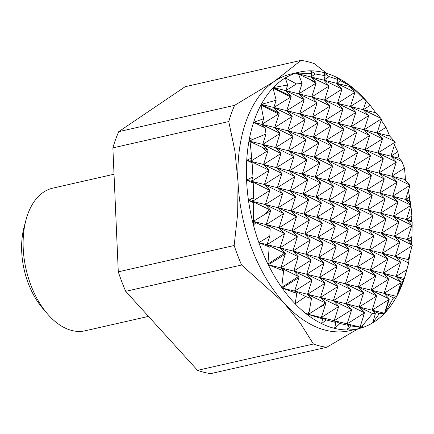 <?xml version="1.0" encoding="UTF-8"?>
<svg xmlns="http://www.w3.org/2000/svg" width="434" height="434" viewBox="0 0 434 434"><rect width="100%" height="100%" fill="white"/><g stroke="black" fill="none" stroke-linecap="round" stroke-linejoin="round"><path stroke-width="0.65" d="M114.023 174.235L52.785 188.144A73.134 44.013 77.2 0 0 25.991 219.924A73.134 44.013 77.2 0 0 23.214 248.183A73.134 44.013 77.2 0 0 47.295 313.69A73.134 44.013 77.2 0 0 85.189 330.779L148.493 316.397M25.991 219.924L24.103 227.036A63.223 38.051 77.2 0 0 21.7 251.465A63.223 38.051 77.2 0 0 42.516 308.097L47.295 313.69M370.631 105.853L375.806 112.786L273.382 87.543L287.671 85.015L285.87 90.619L296.482 83.919L302.113 83.437L298.776 93.804L316.153 83.106L311.683 96.983L329.053 86.019L324.594 100.162L341.959 89.198L337.5 103.346L354.562 92.572L354.849 92.73L350.406 106.525L363.155 98.48L366.095 101.073L363.312 109.704L370.202 105.353L370.631 105.853L368.016 102.787A131.643 79.227 77.2 0 0 362.759 96.994A131.643 79.227 77.2 0 0 351.828 87.044A131.643 79.227 77.2 0 0 349.478 85.243A131.643 79.227 77.2 0 0 336.355 77.198A131.643 79.227 77.2 0 0 323.384 72.435A131.643 79.227 77.2 0 0 310.543 70.834A131.643 79.227 77.2 0 0 299.807 72.028A131.643 79.227 77.2 0 0 297.849 72.521A131.643 79.227 77.2 0 0 295.608 73.189A131.643 79.227 77.2 0 0 285.317 77.908A131.643 79.227 77.2 0 0 273.382 87.543A131.643 79.227 77.2 0 0 272.986 87.956A131.643 79.227 77.2 0 0 261.263 104.388A131.643 79.227 77.2 0 0 260.959 104.957A131.643 79.227 77.2 0 0 253.624 122.339A131.643 79.227 77.2 0 0 249.615 137.659A131.643 79.227 77.2 0 0 248.98 141.028A131.643 79.227 77.2 0 0 246.724 160.303A131.643 79.227 77.2 0 0 246.583 180.099A131.643 79.227 77.2 0 0 248.476 200.399L253.613 197.595L252.398 201.365L269.856 190.423L265.304 204.55L270.626 210.235L252.398 201.365L248.476 200.399A131.643 79.227 77.2 0 0 252.479 221.221L253.532 220.608L253.277 221.416L270.621 210.805L266.183 224.595L252.479 221.221A131.643 79.227 77.2 0 0 253.429 224.975L253.51 221.666L252.479 221.221M299.807 72.028L291.263 73.97A131.643 79.227 77.2 0 0 274.391 81.37A131.643 79.227 77.2 0 0 238.038 182.041A131.643 79.227 77.2 0 0 284.069 303.013L241.586 265.006A146.269 88.026 -102.8 0 1 234.165 245.514L118.287 271.836A146.269 88.026 77.2 0 0 125.703 291.328L241.586 265.006M197.519 370.338A146.269 88.026 77.2 0 0 210.794 373.609L326.677 347.287A146.269 88.026 -102.8 0 1 313.402 344.016L197.519 370.338L125.703 291.328M118.732 131.659A146.269 88.026 77.2 0 0 112.873 147.88L228.756 121.558A146.269 88.026 -102.8 0 1 234.61 105.337L118.732 131.659L185.139 86.713L301.017 60.391A146.269 88.026 -102.8 0 1 314.292 63.662L326.569 73.319M234.165 245.514L237.658 213.734L238.038 182.041L234.924 151.141L228.756 121.558M118.287 271.836L112.873 147.88M234.61 105.337L274.391 81.37L301.017 60.391M360.833 327.442L360.09 328.288A131.643 79.227 77.2 0 0 362.33 327.621L360.036 327.052L362.574 325.451L362.33 327.621L334.218 320.693L335.932 322.522L326.184 319.901L321.578 323.607A131.643 79.227 77.2 0 0 334.554 328.37A131.643 79.227 77.2 0 0 347.395 329.97A131.643 79.227 77.2 0 0 358.131 328.777L326.677 347.287M326.184 319.901L321.312 317.509L338.677 306.545L334.218 320.693L351.676 309.751L347.129 323.873L363.063 313.815L363.101 317.536L360.036 327.052L360.345 327.382L351.394 325.967L347.129 323.873L348.573 325.419L339.985 323.52L334.218 320.693L321.312 317.509L322.581 318.865L306.111 313.766L309.068 312.268L308.406 314.33L306.111 313.766A131.643 79.227 77.2 0 0 308.46 315.561A131.643 79.227 77.2 0 0 321.578 323.607L322.581 318.865M321.312 317.509L308.406 314.33L320.108 306.941L325.484 304.554L321.312 317.509M379.3 313.733L372.622 322.896A131.643 79.227 77.2 0 0 384.557 313.267L379.3 313.733L372.068 310.185L388.658 299.715L384.557 313.267L372.068 310.185L375.377 313.722L372.546 313.57L359.162 307.006L364.169 312.616L346.251 303.827L351.583 309.594L333.345 300.643L338.764 306.431L320.438 297.464L325.76 303.149L307.532 294.285L311.504 298.532L305.764 296.568L294.621 291.1L311.992 280.136L307.532 294.285L282.133 288.024L298.966 277.608L294.621 291.1L296.769 293.4L282.133 288.024A131.643 79.227 77.2 0 0 295.18 303.811A131.643 79.227 77.2 0 0 306.111 313.766M372.068 310.185L307.532 294.285L324.898 283.321L320.438 297.464L337.891 286.521L333.345 300.643L350.802 289.7L346.251 303.827L363.621 292.858L359.162 307.006L376.614 296.064L372.068 310.185M393.481 297.919L384.953 312.849A131.643 79.227 77.2 0 0 396.676 296.417L393.481 297.919L384.101 293.319L400.886 282.718L396.676 296.417L384.101 293.319L389.141 298.945L371.195 290.14L376.609 295.928L358.283 286.955L363.703 292.744L345.377 283.776L350.791 289.565L332.471 280.597L337.885 286.386L319.565 277.413L324.979 283.201L306.654 274.234L312.073 280.022L293.747 271.055L299.08 276.751L298.467 276.523L280.841 267.87L298.207 256.906L293.747 271.055L268.266 264.773L285.236 254.221L280.841 267.87L283.624 270.849L268.266 264.773A131.643 79.227 77.2 0 0 281.693 287.4A131.643 79.227 77.2 0 0 282.133 288.024M384.101 293.319L293.747 271.055L311.113 260.091L306.654 274.234L324.024 263.27L319.565 277.413L336.93 266.449L332.471 280.597L349.837 269.633L345.377 283.776L362.829 272.834L358.283 286.955L375.741 276.013L371.195 290.14L388.647 279.198L384.101 293.319M403.365 280.001L396.98 295.852A131.643 79.227 77.2 0 0 404.314 278.471L403.365 280.001L396.134 276.453L406.745 269.753L404.314 278.471L396.134 276.453L401.173 282.078L383.222 273.268L388.642 279.062L370.316 270.089L375.736 275.878L357.41 266.91L362.824 272.698L344.504 263.731L349.918 269.519L331.592 260.546L337.012 266.335L318.686 257.367L324.106 263.156L305.78 254.188L311.194 259.977L292.874 251.004L298.288 256.792L279.963 247.825L285.295 253.521L267.056 244.646L284.514 233.704L279.963 247.825L258.876 242.628L269.834 236.015L267.056 244.646L269.205 246.941L258.876 242.628A131.643 79.227 77.2 0 0 267.903 264.046A131.643 79.227 77.2 0 0 268.266 264.773M396.134 276.453L279.963 247.825L297.333 236.861L292.874 251.004L310.239 240.04L305.78 254.188L323.146 243.224L318.686 257.367L336.144 246.425L331.592 260.546L349.05 249.604L344.504 263.731L361.869 252.767L357.41 266.91L374.862 255.968L370.316 270.089L387.774 259.147L383.222 273.268L400.593 262.304L396.134 276.453M408.958 259.782L408.166 259.586L409.154 258.957L408.958 259.782L408.166 259.586L408.958 260.433L408.638 262.971L395.255 256.402L412.219 245.698L408.166 259.586L382.349 253.223L399.806 242.281L395.255 256.402L400.674 262.19L382.349 253.223L369.442 250.044L386.895 239.101L382.349 253.223L387.768 259.011L369.442 250.044L356.536 246.859L373.902 235.895L369.442 250.044L374.857 255.832L356.536 246.859L343.625 243.68L361.083 232.738L356.536 246.859L361.951 252.648L343.625 243.68L330.719 240.501L348.171 229.559L343.625 243.68L349.044 249.469L330.719 240.501L317.813 237.317L335.265 226.374L330.719 240.501L336.133 246.29L317.813 237.317L304.907 234.138L322.359 223.195L317.813 237.317L323.227 243.105L304.907 234.138L291.995 230.959L309.366 219.995L304.907 234.138L310.234 239.904L291.995 230.959L279.089 227.774L296.455 216.81L291.995 230.959L297.328 236.725L279.089 227.774L266.183 224.595L283.548 213.631L279.089 227.774L284.503 233.563L266.183 224.595L270.16 228.843L253.51 221.666M411.215 240.501L411.551 241.629L407.287 239.535L411.926 236.611L411.215 240.501L407.287 239.535L412.3 245.145L394.381 236.356L399.795 242.145L381.475 233.177L386.889 238.966L368.569 229.993L373.983 235.781L355.658 226.814L360.985 232.581L342.751 223.635L348.166 229.423L329.845 220.45L335.26 226.239L316.934 217.271L322.267 223.038L304.028 214.092L309.355 219.859L291.122 210.908L296.536 216.696L278.216 207.729L283.63 213.517L265.304 204.55L252.398 201.365L253.668 202.721L248.476 200.399M407.287 239.535L265.304 204.55L282.675 193.586L278.216 207.729L295.581 196.765L291.122 210.908L308.574 199.965L304.028 214.092L321.393 203.128L316.934 217.271L334.305 206.307L329.845 220.45L347.298 209.508L342.751 223.635L360.204 212.687L355.658 226.814L373.023 215.85L368.569 229.993L385.934 219.029L381.475 233.177L398.841 222.208L394.381 236.356L411.833 225.414L407.287 239.535M251.715 157.965L250.651 161.269L246.724 160.303L251.715 157.965L250.082 141.555L248.98 141.028L249.973 140.605L249.772 141.224L252.311 139.618L266.02 134.035L262.678 144.403L248.98 141.028M268.022 150.576L263.557 164.453L250.651 161.269L268.022 150.576L267.968 150.055L250.082 141.555M281.01 153.511L276.463 167.632L263.557 164.453L281.01 153.511L262.678 144.403L280.049 133.439L275.59 147.582L293.042 136.639L288.496 150.766L305.861 139.802L301.402 153.945L318.86 143.003L314.308 157.124L331.766 146.182L327.22 160.309L344.585 149.345L340.126 163.488L357.578 152.546L353.032 166.667L370.49 155.725L365.938 169.851L383.309 158.887L378.849 173.03L396.302 162.088L391.756 176.209L404.499 168.164L405.329 177.327L404.662 179.394L262.678 144.403L267.968 150.055M293.916 156.69L289.369 170.812L276.463 167.632L293.916 156.69L275.59 147.582L281.004 153.37M306.827 159.869L302.281 173.996L289.369 170.812L306.827 159.869L288.496 150.766L293.91 156.555M319.733 163.054L315.187 177.175L302.281 173.996L319.733 163.054L301.402 153.945L306.822 159.734M332.639 166.233L328.093 180.354L315.187 177.175L332.639 166.233L314.308 157.124L319.728 162.913M345.545 169.412L340.999 183.539L328.093 180.354L345.545 169.412L327.22 160.309L332.634 166.097M358.457 172.596L353.911 186.718L340.999 183.539L358.457 172.596L340.126 163.488L345.54 169.276M371.363 175.775L366.817 189.897L353.911 186.718L371.363 175.775L353.032 166.667L358.451 172.455M384.269 178.954L379.723 193.081L366.817 189.897L384.269 178.954L365.938 169.851L371.358 175.64M397.175 182.134L392.629 196.26L379.723 193.081L397.175 182.134L378.849 173.03L384.264 178.819M409.712 186.484L405.54 199.439L392.629 196.26L409.696 185.486L409.712 186.484M409.463 200.405L410.407 201.832L405.54 199.439L409.598 196.879L409.463 200.405L405.54 199.439L410.955 205.228L392.629 196.26L397.962 202.027L379.723 193.081L385.137 198.87L366.817 189.897L372.231 195.685L353.911 186.718L359.325 192.506L340.999 183.539L346.419 189.327L328.093 180.354L333.507 186.143L315.187 177.175L320.601 182.964L302.281 173.996L307.695 179.784L289.369 170.812L294.789 176.6L276.463 167.632L281.878 173.421L263.557 164.453L268.971 170.242L250.651 161.269L252.094 162.815L246.724 160.303M405.421 178.911L405.459 179.589L404.662 179.394L405.421 178.911L405.134 177.924M405.459 179.589L404.662 179.394L409.566 184.949L391.756 176.209L397.17 181.998M253.624 122.339L263.612 118.753L261.805 124.357L253.624 122.339L265.114 127.894L261.805 124.357L279.187 113.637L274.711 127.536L261.805 124.357L280.049 133.439M292.169 116.594L287.623 130.715L274.711 127.536L292.163 116.458L273.838 107.486L261.263 104.388L276.176 100.221L273.838 107.486L291.219 96.771L286.744 110.67L273.838 107.486L279.073 113.084L261.263 104.388M305.075 119.773L300.529 133.9L287.623 130.715L305.069 119.638L286.744 110.67L304.201 99.728L299.65 113.849L286.744 110.67L292.163 116.458M317.981 122.958L313.435 137.079L300.529 133.9L317.976 122.817L299.65 113.849L317.108 102.907L312.561 117.028L299.65 113.849L305.069 119.638M330.887 126.137L326.341 140.258L313.435 137.079L330.882 126.001L312.561 117.028L330.014 106.086L325.467 120.213L312.561 117.028L317.976 122.817M343.799 129.316L339.252 143.442L326.341 140.258L343.799 129.316L325.467 120.213L342.92 109.27L338.374 123.392L325.467 120.213L330.882 126.001M356.705 132.5L352.158 146.621L339.252 143.442L356.699 132.359L338.374 123.392L355.831 112.449L351.285 126.571L338.374 123.392L343.793 129.18M369.611 135.679L365.065 149.801L352.158 146.621L369.605 135.544L351.285 126.571L368.737 115.628L364.191 129.755L351.285 126.571L356.699 132.359M382.522 138.858L377.971 152.985L365.065 149.801L382.522 138.858L364.191 129.755L381.28 118.965L381.491 119.285L377.097 132.934L364.191 129.755L369.605 135.544M395.222 142.672L390.882 156.164L377.971 152.985L395.065 142.195L395.222 142.672M399.063 158.182L402.025 161.632L390.882 156.164L397.772 151.813L399.063 158.182L390.882 156.164L396.296 161.953L377.971 152.985L383.303 158.752L365.065 149.801L370.484 155.589L352.158 146.621L357.486 152.388L339.252 143.442L344.58 149.209L326.341 140.258L331.76 146.046L313.435 137.079L318.762 142.846L300.529 133.9L305.856 139.667L287.623 130.715L293.037 136.504L274.711 127.536L280.044 133.303M389.672 136.032L394.723 141.582L377.097 132.934L386.032 127.292L389.672 136.032L377.097 132.934L382.511 138.723M375.806 112.786L380.737 118.254L363.312 109.704L368.732 115.493L350.406 106.525L355.734 112.292L337.5 103.346L342.914 109.135L324.594 100.162L330.008 105.95L311.683 96.983L317.015 102.749L298.776 93.804L304.104 99.57L285.87 90.619L291.046 96.153L273.382 87.543M351.828 87.044L352.196 87.782L349.533 86.475L350.292 85.997L351.828 87.044L349.533 86.475L353.184 90.375L353.357 91.503L336.627 83.295L340.685 80.729L349.793 85.672L349.533 86.475L336.627 83.295L341.954 89.062L323.715 80.116L329.205 76.65L337.836 79.525L336.627 83.295L323.715 80.116L329.135 85.905L310.809 76.932L315.447 74.008L325.153 75.652L323.715 80.116L310.809 76.932L315.778 82.243L297.903 73.753L298.89 73.129L311.872 73.634L310.809 76.932L295.608 73.189L298.098 73.134L297.903 73.753L298.695 74.599L295.608 73.189M339.985 323.52L334.554 328.37L335.932 322.522M351.394 325.967L347.395 329.97L348.573 325.419M309.068 312.268L311.504 298.532M305.764 296.568L295.18 303.811L296.769 293.4M309.447 314.84L308.46 315.561L308.645 314.585M325.484 304.554L325.76 303.149M325.337 303.019L320.108 306.941M313.402 344.016L300.458 323.357L284.069 303.013A131.643 79.227 77.2 0 0 349.587 330.719L358.131 328.777A131.643 79.227 77.2 0 0 360.09 328.288L360.345 327.382M298.966 277.608L299.08 276.751M298.467 276.523L281.693 287.4L283.624 270.849M285.236 254.221L285.295 253.521M284.476 253.19L267.903 264.046L269.205 246.941M253.613 197.595L253.234 183.148L246.583 180.099L252.962 176.855L252.094 162.815M253.532 220.608L253.668 202.721M269.856 190.423L251.525 181.32L253.234 183.148M269.129 209.579L264.979 214.027M270.621 210.805L270.626 210.235M269.834 236.015L270.16 228.843M255.941 222.723L253.429 224.975A131.643 79.227 77.2 0 0 258.876 242.628M282.762 193.607L264.431 184.499L269.85 190.287M295.668 196.786L277.337 187.678L282.756 193.466M308.574 199.965L290.248 190.862L295.662 196.651M321.486 203.15L303.154 194.041L308.569 199.83M334.392 206.329L316.06 197.22L321.48 203.009M347.298 209.508L328.967 200.405L334.386 206.193M360.204 212.687L341.878 203.584L347.292 209.372M373.115 215.872L354.784 206.763L360.198 212.552M386.021 219.051L367.69 209.947L373.11 215.736M398.927 222.23L380.596 213.127L386.016 218.915M412.3 245.145L412.219 245.698M410.911 205.515L411.899 216.023L411.356 220.705L412.175 222.316L411.926 236.611M408.958 259.977L408.888 260.357M411.551 241.629L411.34 243.865M410.065 253.673L409.154 258.957M412.175 222.316L406.414 219.49L411.747 225.392M411.741 225.257L393.508 216.306L398.922 222.094M249.973 140.605L249.615 137.659L252.311 139.618M252.962 176.855L251.525 181.32L268.89 170.356M410.407 201.832L410.862 205.13M410.96 205.363L406.414 219.49L411.899 216.023M402.025 161.632L404.499 168.164M394.463 145.032L397.772 151.813M397.962 202.027L393.508 216.306L410.873 205.342M266.02 134.035L265.114 127.894M263.612 118.753L260.959 104.957L278.395 113.882M268.977 170.378L264.431 184.499L281.796 173.535M381.198 120.202L386.032 127.292M394.723 141.582L395.065 142.195M385.05 198.848L380.596 213.127L397.967 202.163M276.176 100.221L272.986 87.956L290.623 96.89M281.888 173.557L277.337 187.678L294.708 176.714M279.187 113.637L279.073 113.084M366.095 101.073L362.759 96.994L370.202 105.353M380.737 118.254L381.28 118.965M372.144 195.663L367.69 209.947L385.056 198.984M287.671 85.015L285.317 77.908L296.482 83.919M294.794 176.736L290.248 190.862L307.614 179.898M291.219 96.771L291.046 96.153M298.098 73.134L297.849 72.521L298.89 73.129M302.113 83.437L298.695 74.599M307.701 179.92L303.154 194.041L320.52 183.077M310.191 79.785L315.735 83.095M311.872 73.634L310.543 70.834L315.447 74.008M316.153 83.106L315.778 82.243M320.607 183.099L316.06 197.22L333.507 186.143M325.153 75.652L323.384 72.435L329.205 76.65M333.518 186.278L328.967 200.405L346.419 189.327M337.836 79.525L336.355 77.198L340.685 80.729M346.424 189.463L341.878 203.584L359.244 192.62M353.357 91.503L354.562 92.572M349.793 85.672L350.292 85.997M352.196 87.782L363.155 98.48M359.33 192.642L354.784 206.763L372.15 195.799M354.849 92.73L353.184 90.375M411.356 220.705L246.583 180.099M262.06 147.251L266.584 151.211M363.101 317.536L364.451 312.659M362.33 327.621A131.643 79.227 77.2 0 0 372.622 322.896L375.377 313.722M384.557 313.267A131.643 79.227 77.2 0 0 384.953 312.849L389.336 298.912M396.676 296.417A131.643 79.227 77.2 0 0 396.98 295.852L401.304 281.981M409.566 184.949L409.696 185.486M364.169 312.616L363.063 313.815M372.546 313.57L362.574 325.451M389.141 298.945L388.658 299.715M401.173 282.078L400.886 282.718M408.638 262.971L406.745 269.753M405.703 179.904L405.942 180.756M408.372 190.64L409.598 196.879M404.314 278.471A131.643 79.227 77.2 0 0 406.354 271.57L408.356 264.062"/></g></svg>
